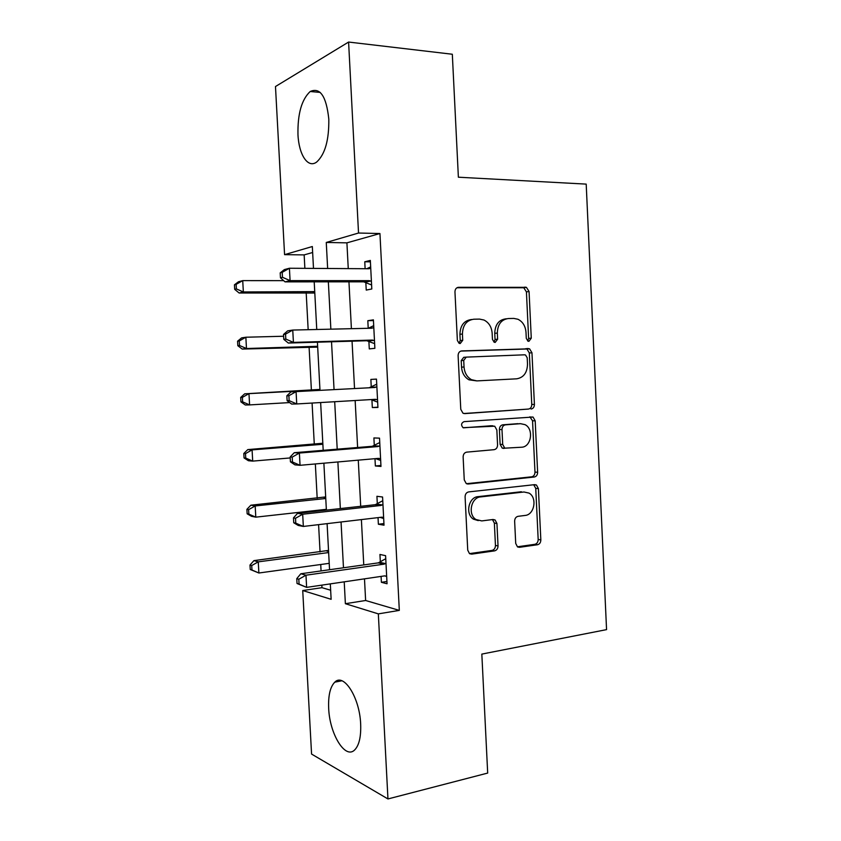 <?xml version="1.0" encoding="UTF-8"?>
<svg xmlns="http://www.w3.org/2000/svg" width="841" height="841" viewBox="0 0 841 841"><rect width="100%" height="100%" fill="white"/><g stroke="black" fill="none" stroke-linecap="round" stroke-linejoin="round"><path stroke-width="1.26" d="M528.926 341.33L531.27 338.177L529.063 291.491L526.413 287.328L458.587 287.317C456.264 287.601 455.065 289.125 454.96 291.901L457.367 340.447L459.102 343.317L460.206 343.559L462.729 340.29L462.424 334.024C462.739 325.173 466.555 320.232 473.872 319.212L479.517 319.096L484.006 320.032C488.884 322.555 491.607 326.949 492.153 333.215L492.448 339.375L494.172 342.213L495.191 342.424L497.62 339.207L497.325 333.068C497.63 324.374 501.31 319.527 508.363 318.529L513.809 318.413L517.94 319.254C522.755 321.672 525.446 326.024 525.993 332.279L526.287 338.334L527.99 341.141L528.926 341.33M527.685 340.973L528.632 338.429L526.424 291.901L523.785 287.748L456.978 287.748M459.07 343.307L460.227 340.542L459.922 334.308L462.424 334.024M494.003 342.119L495.044 339.47L494.75 333.341L497.325 333.068M328.673 708.248C328.158 695.518 330.198 686.824 334.792 682.167C343.685 672.653 359.685 697.494 360.663 724.027C361.136 736.737 359.128 745.378 354.65 749.962C345.104 759.707 329.525 733.615 328.673 708.248M297.966 134.528C297.577 113.84 301.656 99.501 310.203 91.501C320.158 87.075 326.361 96.294 328.81 119.138C329.083 140.026 325.057 154.302 316.721 161.998C307.953 168.757 298.839 154.818 297.966 134.528M515.712 543.423L517.467 546.829L519.528 547.302L537.515 544.737C539.638 544.169 540.742 542.55 540.837 539.89L538.398 488.61L536.474 485.047L534.666 484.647L468.679 491.911C466.387 492.437 465.189 494.088 465.094 496.852L467.733 550.161L469.457 553.578L471.748 554.124L494.55 550.876C496.779 550.287 497.935 548.626 498.03 545.904L496.936 523.47L495.107 519.98L493.026 519.496L481.767 520.915L476.006 519.538C467.543 514.597 471.055 497.42 480.589 496.915L524.006 491.996L529 493.099C537.431 497.546 534.466 514.797 525.131 515.438L518.035 516.332C515.869 516.879 514.734 518.498 514.639 521.199L515.712 543.423M312.652 252.5L304.158 254.897L284.573 254.655L275.48 86.528L348.595 42.05L452.321 54.245L458.377 177.209L586.198 184.116L606.561 629.625L481.83 654.088L487.685 773.068L387.953 798.95L311.569 754.072L302.728 590.54L331.133 599.307L330.313 583.885M348.595 42.05L358.529 233.031L326.266 242.46L327.643 268.489M364.489 578.839L365.625 600.495L399.317 610.387L379.943 233.535L358.529 233.031M399.317 610.387L378.334 613.877L387.953 798.95M531.07 409.041C533.215 408.631 534.329 407.086 534.413 404.426L531.964 352.757L529.557 348.784L461.72 350.918C459.417 351.275 458.208 352.842 458.114 355.617L460.773 409.336L462.97 413.194L464.81 413.614L528.432 409.062C530.566 408.652 531.68 407.118 531.764 404.458L529.325 352.968L526.929 349.004L460.815 351.086M535.191 420.815L537.63 472.285C537.546 474.944 536.432 476.521 534.298 477.015L468.29 484.006L466.208 483.512L464.253 479.885L463.128 456.999C463.223 454.235 464.421 452.605 466.713 452.132L494.098 449.683C496.316 449.22 497.473 447.622 497.567 444.9L496.842 429.972L494.708 426.198L463.044 427.68C460.836 425.073 461.173 423.055 464.064 421.635L533.036 417.041L535.191 420.815L532.542 420.794L534.981 472.095L537.63 472.285M379.943 233.535L346.913 242.849L348.258 268.615M348.952 281.84L351.401 328.684M352.053 341.173L354.534 388.51M355.154 400.516L357.614 447.507M358.277 460.153L360.694 506.303M361.388 519.591L363.764 564.921M365.835 282.408L366.234 290.082L371.806 288.978L370.334 260.426L364.763 261.782L365.12 268.721M368.884 341.257L369.283 348.899L374.876 348.321L373.404 319.853L367.822 320.694L368.211 328.295M371.932 399.917L372.321 407.538L377.935 407.465L376.474 379.102L370.87 379.417L371.259 387.049M374.981 458.681L375.359 465.977L380.984 466.429L379.522 438.15L373.898 437.951L374.298 445.551M378.04 517.635L378.376 524.237L384.022 525.194L382.571 497.01L376.926 496.295L377.325 503.875M381.089 576.4L381.394 582.308L387.049 583.77L385.599 555.68L379.943 554.461L380.342 562.009M304.158 254.897L304.873 268.342M306.177 292.626L308.163 329.693M309.089 346.965L311.401 390.308M312.085 403.049L314.292 444.353M315.343 463.948L317.183 498.229M317.824 510.266L317.866 511.076M318.592 524.647L320.053 551.959M320.726 564.511L321.073 570.913M321.83 585.136L321.966 587.68L330.65 590.224M321.966 587.68L302.728 590.54M313.493 268.395L312.326 246.529L284.573 254.655M329.556 569.725L327.096 523.638M326.382 510.13L323.88 463.191M323.196 450.334L320.642 402.545M319.99 390.34L317.425 342.203M316.752 329.493L314.208 281.851M344.221 581.835L345.378 603.701L378.334 613.877M328.347 281.84L330.86 329.167M331.522 341.782L334.056 389.593M334.697 401.714L337.209 449.178M337.882 461.951L340.342 508.574M341.057 521.998L343.475 567.77M346.913 242.849L326.266 242.46M365.625 600.495L345.378 603.701M364.763 261.782L370.408 261.835M367.822 320.694L373.446 320.579M370.87 379.417L376.474 379.144M372.321 407.538L377.924 407.181M375.359 465.977L380.931 465.462M378.376 524.237L383.938 523.565M381.394 582.308L386.934 581.467M506.387 318.771L505.767 318.855C498.734 319.853 495.065 324.679 494.75 333.341M471.685 319.496L471.338 319.538C464.043 320.558 460.237 325.478 459.922 334.308M463.78 413.52L528.432 409.062M527.212 357.793L525.541 355.018L524.563 354.807L466.229 357.12L463.717 360.411L464.043 367.002C464.547 372.889 467.039 377.125 471.507 379.701L476.889 380.899L516.7 378.818C523.638 377.598 527.244 372.71 527.507 364.164L527.212 357.793M466.051 357.141L463.727 357.32L461.215 360.6L463.717 360.411M476.889 380.899L468.994 379.827C464.526 377.262 462.045 373.036 461.541 367.17L461.215 360.6M466.524 483.691L531.659 476.815C533.783 476.321 534.887 474.755 534.981 472.095M490.923 425.777L463.359 427.827M521.683 447.223C531.386 446.918 534.014 428.847 524.994 424.642L520.558 423.685L505.43 424.842C503.233 425.283 502.088 426.86 501.993 429.572L502.708 444.458L504.768 448.169L521.683 447.223M519.307 423.675L520.558 423.685M503.99 448.463L502.182 448.064L500.122 444.363L499.407 429.52C499.501 426.818 500.647 425.252 502.844 424.81L517.94 423.664M532.542 420.794L529.862 416.821M478.287 520.621L473.483 519.181C465.041 514.261 468.532 497.136 478.056 496.642L521.378 491.743M469.52 553.609L491.985 550.413C494.203 549.825 495.36 548.174 495.454 545.462L494.361 523.102L492.448 519.559M517.404 546.797L534.865 544.306C536.989 543.738 538.093 542.13 538.177 539.48L535.749 488.369L533.709 484.752M283.669 280.642L242.723 280.631L243.354 291.964L239.107 292.994L314.807 293.015M236.374 288.905L236.121 284.374L234.439 284.815L234.692 289.336L236.374 288.905L243.354 291.964L314.734 291.606M234.439 284.815L238.487 281.756L242.723 280.631L236.121 284.374M239.107 292.994L234.692 289.336M280.2 272.862L280.463 277.793L282.471 277.288L282.198 272.337L280.2 272.862L284.363 269.593L289.409 268.247L368.673 268.742L370.734 268.163M282.198 272.337L289.409 268.247L290.082 280.631L285.025 281.851L363.722 281.83L371.606 284.983M371.407 281.241L369.283 280.652L290.082 280.631L282.471 277.288M366.739 268.731L370.671 266.912M280.463 277.793L285.025 281.851M283.627 336.242L245.856 337.23L246.476 348.521L242.219 349.078L317.688 347.123M239.517 345.483L239.264 340.962L237.572 341.204L237.824 345.714L239.517 345.483L246.476 348.521L317.646 346.282M237.572 341.204L241.598 337.882L245.856 337.23L239.264 340.962M242.219 349.078L237.824 345.714M319.948 389.425L244.689 393.83L248.968 393.641L249.598 404.91L289.661 402.587M319.969 389.909L248.968 393.641L242.387 397.373L240.694 397.425L240.936 401.914L242.639 401.872L242.387 397.373M242.639 401.872L249.598 404.91L245.309 404.994L240.936 401.914M240.694 397.425L244.689 393.83M322.818 443.249L247.78 449.599L252.079 449.882L252.699 461.11L290.229 457.946M322.87 444.279L252.079 449.882L245.509 453.604L243.806 453.478L244.048 457.946L245.751 458.093L245.509 453.604M245.751 458.093L252.699 461.11L248.4 460.731L244.048 457.946M243.806 453.478L247.78 449.599M283.533 334.434L283.795 339.344L285.814 339.07L285.551 334.129L283.533 334.434L287.675 330.839L292.752 330.061L371.754 328.211L373.803 327.58M285.551 334.129L292.752 330.061L293.414 342.392L288.337 343.054L366.781 340.742L374.634 343.654M374.476 340.605L372.363 340.079L293.414 342.392L285.814 339.07M368.326 328.295L373.709 325.646M283.795 339.344L288.337 343.054M374.813 387.491L290.975 391.874L374.813 387.491L376.863 386.797M288.884 395.722L296.074 391.654L296.736 403.953L291.638 404.058L287.128 400.694L289.146 400.642L288.884 395.722L286.855 395.796L287.128 400.694M377.535 399.78L375.433 399.317L296.736 403.953L289.146 400.642M369.22 387.733L376.736 384.19M377.662 402.145L371.007 399.58M290.975 391.874L286.855 395.796M377.872 446.571L372.269 446.298L294.266 452.7L299.385 453.047L377.872 446.571L379.922 445.825M292.205 457.105L299.385 453.047L300.048 465.304L294.928 464.852L290.439 461.835L292.468 462.003L292.205 457.105L290.177 456.947L290.439 461.835M380.584 458.765L378.492 458.366L300.048 465.304L292.468 462.003M372.269 446.298L379.754 442.545M380.679 460.437L375.612 458.618M294.266 452.7L290.177 456.947M325.677 496.915L250.86 505.199L255.18 505.956L255.801 517.152L326.34 509.32M325.761 498.503L255.18 505.956L248.61 509.657L246.897 509.341L247.149 513.809L248.862 514.135L248.61 509.657M248.862 514.135L255.801 517.152L251.48 516.3L247.149 513.809M246.897 509.341L250.86 505.199M380.931 505.462L375.296 504.684L297.546 513.336L302.686 514.229L380.931 505.462L382.96 504.653M295.517 518.277L302.686 514.229L303.338 526.445L298.198 525.436L293.74 522.766L295.78 523.155L295.517 518.277L293.477 517.898L293.74 522.766M383.633 517.551L381.53 517.215L303.338 526.445L295.78 523.155M375.296 504.684L382.76 500.71M383.685 518.55L380.153 517.383M297.546 513.336L293.477 517.898M328.526 550.413L253.929 560.632L258.261 561.851L258.881 573.005L329.209 563.344M328.642 552.558L258.261 561.851L251.711 565.551L249.987 565.047L250.24 569.494L251.964 570.009L251.711 565.551M251.964 570.009L258.881 573.005L250.24 569.494M249.987 565.047L253.929 560.632M383.969 564.164L378.324 562.871L300.815 573.762L305.977 575.202L383.969 564.164L385.998 563.291M298.818 579.239L305.977 575.202L306.629 587.375L297.031 583.496L299.081 584.106L298.818 579.239L296.768 578.64L297.031 583.496M386.66 576.159L384.568 575.885L306.629 587.375L299.081 584.106M378.324 562.871L385.756 558.697M386.681 576.474L384.663 575.875M300.815 573.762L296.768 578.64M528.632 338.429L531.27 338.177M460.227 340.542L462.729 340.29M495.044 339.47L497.62 339.207M457.504 287.506L458.587 287.317M522.65 287.527L525.278 287.107M526.424 291.901L529.063 291.491M525.562 348.731L528.201 348.5M529.325 352.968L531.964 352.757M531.764 404.458L534.413 404.426M461.541 367.17L464.043 367.002M531.659 476.815L534.298 477.015M467.028 483.89L468.29 484.006M490.366 425.767L492.931 425.798M502.844 424.81L505.43 424.842M499.407 429.52L501.993 429.572M500.122 444.363L502.708 444.458M478.056 496.642L480.589 496.915M494.361 523.102L496.936 523.47M495.454 545.462L498.03 545.904M491.985 550.413L494.55 550.876M469.741 553.746L471.748 554.124M535.749 488.369L538.398 488.61M538.177 539.48L540.837 539.89M534.865 544.306L537.515 544.737M517.762 547.007L519.528 547.302M313.052 292.594L314.765 292.226M370.87 280.999L365.299 282.177M369.283 280.652L363.722 281.83M370.219 268.405L368.768 268.742M315.943 346.744L317.656 346.545M318.245 389.951L319.969 389.877M321.115 443.817L322.849 443.901M373.94 340.384L368.347 341.036M372.363 340.079L366.781 340.742M373.288 327.832L370.271 328.242M376.999 399.57L371.396 399.706M376.358 387.06L370.755 387.312M380.048 458.566L377.851 458.419M379.407 446.108L373.793 445.835M323.985 497.515L325.719 497.767M383.097 517.373L381.93 517.194M382.455 504.947L376.81 504.169M326.834 551.065L328.579 551.465M385.483 563.607L379.827 562.324M334.792 682.167L341.845 680.779M310.203 91.501L320.232 92.415M523.785 287.748L526.413 287.328M526.929 349.004L529.557 348.784M468.994 379.827L471.507 379.701M502.182 448.064L504.768 448.169M530.387 417.041L533.036 417.041M473.483 519.181L476.006 519.538M492.542 519.622L495.107 519.98M533.825 484.815L536.474 485.047"/></g></svg>
